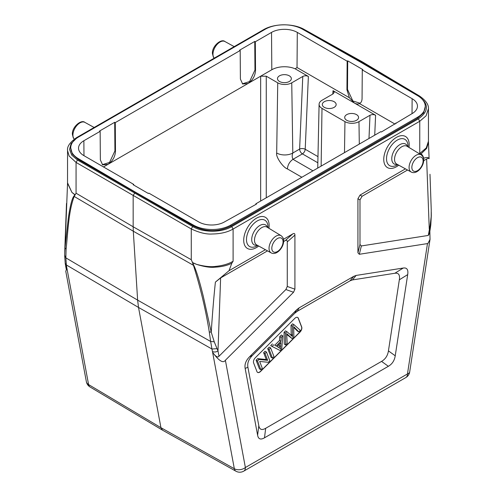 <?xml version="1.0" encoding="UTF-8"?>
<svg xmlns="http://www.w3.org/2000/svg" width="496" height="496" viewBox="0 0 496 496"><rect width="100%" height="100%" fill="white"/><g stroke="black" fill="none" stroke-linecap="round" stroke-linejoin="round"><path stroke-width="0.74" d="M359.798 103.422L359.501 103.577C361.15 102.759 362.006 101.066 362.061 98.499L362.278 69.917L412.133 98.698A18.222 10.521 180 0 1 417.465 106.206A18.222 10.521 180 0 1 412.133 113.578L381.35 131.998L380.792 131.669L255.874 203.794L256.432 204.116L224.471 221.923A18.222 10.521 180 0 1 198.704 221.923L148.85 193.136L148.292 193.459L133.164 184.729L133.722 184.407L83.867 155.62A18.222 10.521 180 0 1 78.535 148.248A18.222 10.521 180 0 1 83.867 140.74L100.142 131.347L100.359 159.929L102.622 164.852L107.985 164.337L103.478 166.941M255.868 204.445L255.874 203.794M395.907 123.591L395.913 122.94M429.852 231.334L430.032 239.345L427.924 243.443L427.465 243.586L359.315 254.287L357.932 252.805L357.932 198.716L360.034 195.077L405.443 168.857M192.473 262.514L196.608 264.374L192.653 262.812L191.27 259.718L133.164 226.777L133.3 231.217L193.446 265.31L192.305 262.179M162.434 430.113L90.086 387.004A7.924 4.569 -59.2 0 1 88.592 384.58L66.91 268.262L65.776 271.269L86.354 381.653A7.924 7.924 0 0 0 90.105 387.016M64.734 252.576L65.013 247.789L66.111 249.215M67.543 183.253L65.032 247.783L68.324 218.073C70.134 205.821 71.994 198.493 73.916 196.094L74.946 194.661L71.901 192.38L67.543 183.272M67.549 182.85L71.901 192.38L74.784 194.761M265.403 249.711L229.022 270.717L231.837 263.184C227.348 265.515 221.644 266.854 214.731 267.201C210.13 267.673 204.092 266.73 196.608 264.374C204.544 266.451 210.881 267.121 215.611 266.389C222.778 265.645 228.606 263.94 233.095 261.262L233.095 229.034C227.664 232.202 220.701 233.858 212.22 234C206.342 234.416 199.355 232.729 191.27 228.947L133.164 195.399L133.164 226.777L76.068 193.211L74.195 196.459L73.916 196.094M76.068 193.211L76.068 162.434L133.164 195.399L135.408 192.163L193.49 225.122A26.536 15.32 0 0 0 230.857 225.023L417.508 117.261A26.536 15.32 0 0 0 425.283 106.429L423.565 112.921L417.508 118.352L230.857 226.114C218.445 232.153 205.989 232.122 193.49 226.021L78.325 159.532L72.397 154.237L70.717 147.895A26.536 15.32 0 0 0 78.325 158.633L78.325 159.532M425.283 106.429A26.536 15.32 0 0 0 417.675 95.691L360.592 62.155L302.51 29.202A26.536 15.32 0 0 0 265.143 29.295L78.492 137.057A26.536 15.32 0 0 0 70.717 147.895M135.408 192.163L78.325 158.633M428.463 142.073L426.678 148.347L421.005 153.971C421.966 154.324 422.908 155.75 423.826 158.249C426.672 157.102 428.432 157.263 429.102 158.726C428.817 158.125 427.992 158.212 426.628 158.999L423.671 160.704M428.445 108.717L426.058 115.835L419.752 121.272L419.752 153.5L426.275 147.926L428.451 141.217M419.746 153.5L421.005 153.971M423.516 158.422L423.826 158.249M430.373 227.931L429.548 233.318L428.265 235.439L361.367 245.948L359.984 244.466L359.984 199.9L362.086 196.261L407.545 170.016M428.265 235.439L430.144 225.562L431.198 216.554L431.235 209.777M429.102 158.726L428.457 141.85M67.537 183.501L67.549 150.548C66.979 146.506 70.017 142.178 76.663 137.572L263.314 29.81C274.133 23.293 293.39 23.151 304.308 29.5L362.409 61.888L360.871 62.316M418.227 95.933C429.102 103.608 429.152 111.253 418.364 118.854L231.706 226.616C221.582 232.785 202.889 232.736 192.671 226.517L77.469 160.01L71.753 155.161L69.533 149.432L71.114 143.611L76.272 138.514M301.884 28.861L361.435 61.994L418.531 96.119L419.523 96.057M77.469 160.01L76.068 162.434L69.13 156.023L67.549 150.561M65.695 265.93L66.91 268.262M216.913 348.676L211.947 349.017L210.651 341.471L137.628 300.13L133.3 231.217L74.195 196.459C68.498 211.401 68.064 231.099 66.092 249.234L65.863 257.877L66.352 264.957L65.249 263.388M86.354 381.653A7.924 5.363 169.4 0 0 88.592 384.58L160.94 427.688L138.52 307.446L137.628 300.13L65.863 257.877L64.802 255.533M214.241 341.806L210.651 341.471L209.262 331.892L211.234 332.196L214.241 341.812L217.986 350.926L218.984 356.264L285.882 289.528L287.265 286.452L287.265 241.887C287.252 240.281 286.552 239.878 285.163 240.672L283.625 241.558M66.768 267.412L66.352 264.957L138.52 307.446L211.947 349.017L212.462 351.528C214.322 352.309 216.163 352.104 217.992 350.932L220.621 277.934L215.394 282.112C213.869 296.403 212.48 313.1 211.234 332.196L203.397 296.788C199.491 280.817 196.273 270.314 193.75 265.279L192.659 262.812M287.265 286.452L294.915 289.187L293.533 292.268L225.382 360.251C223.225 363.587 218.972 360.958 212.629 352.371C215.58 356.512 217.694 357.814 218.984 356.264M209.262 331.892C205.821 310.229 200.545 288.04 193.446 265.31L193.75 265.279M267.505 250.864L220.621 277.934M294.915 289.187L294.915 235.098C294.909 233.492 294.209 233.089 292.814 233.889L283.476 239.277M229.022 270.717L215.394 282.112M231.837 263.184L233.095 261.262M356.128 275.435L353.735 276.334L299.113 307.867L296.72 309.74L249.637 356.711C245.911 360.449 244.416 364.355 245.154 368.435L257.616 435.246C258.36 439.158 260.654 440.014 264.486 437.819L388.362 366.302C392.193 364.07 394.487 360.567 395.231 355.793L407.693 274.598C408.431 269.663 406.937 267.48 403.211 268.045L356.128 275.435L352.476 279.918L350.077 280.81L297.166 311.358L294.773 313.23L252.39 355.514C248.657 359.253 247.169 363.165 247.907 367.238L258.813 425.717C259.557 429.629 261.851 430.491 265.682 428.296L381.56 361.392C385.398 359.16 387.686 355.657 388.436 350.883L399.336 279.812C400.08 274.877 398.586 272.695 394.859 273.259L352.476 279.918M286.731 334.453L292.063 338.57L293.88 336.753L293.682 326.591L298.784 331.867L300.328 330.324L293.948 324.638L292.411 326.176L292.553 336.53M285.498 330.863L286.899 331.669L285.442 333.126L284.047 332.314L285.498 330.863M292.603 336.573L286.899 331.675M285.442 333.126L285.671 344.943L284.27 344.137L284.047 332.314M285.671 344.943L287.19 343.43L286.657 333.597L292.063 338.57M293.719 327.366L297.383 331.055L298.784 331.867M293.948 324.638L292.547 323.832L291.009 325.364L292.411 326.176M291.208 335.761L291.009 325.364M279.198 347.925L279.279 344.224M276.979 346.518L278.684 347.498L276.979 346.518L280.841 342.662L280.6 348.738L278.684 347.498M281.158 337.404L280.916 341.291L279.515 340.479L279.756 336.598L281.356 334.998L282.757 335.804L281.158 337.404L279.756 336.598M280.916 341.291L276.154 346.041L274.753 345.235L279.515 340.479M276.154 346.041L274.753 345.235M273.804 344.732L272.087 346.45L270.686 345.638L272.409 343.926M272.087 346.45L280.104 350.498L281.734 348.874L282.757 335.804M257.536 372.372A3.962 2.288 120 0 0 259.445 372.136A3.962 2.288 120 0 0 260.406 371.386L299.882 332.004A3.962 2.288 120 0 0 301.556 326.889L298.208 318.19A3.962 2.288 120 0 0 297.625 317.428M300.024 332.084L260.543 371.467A3.962 2.288 -60 0 1 259.588 372.217A3.962 2.288 -60 0 1 257.604 372.409A3.962 2.288 -60 0 1 256.953 371.609L253.605 362.905A3.962 2.288 -60 0 1 255.279 357.796L294.754 318.407A3.962 2.288 -60 0 1 297.693 317.465A3.962 2.288 -60 0 1 298.344 318.271L301.698 326.969A3.962 2.288 -60 0 1 300.024 332.084L299.882 332.004M265.031 353.493L267.666 360.332L266.265 359.519L263.63 352.681L265.075 351.242L266.476 352.048L265.031 353.493L263.63 352.681M267.666 360.332L259.042 359.464L257.641 358.651L266.265 359.519M259.042 359.464L257.492 361.007L256.097 360.201L257.641 358.651M257.492 361.007L260.846 369.706L259.445 368.9L256.097 360.201M260.846 369.706L262.291 368.268L259.662 361.435L268.28 362.291L269.83 360.747L266.476 352.048M269.117 349.413L272.471 358.112L271.07 357.306L267.716 348.601L269.229 347.095L270.63 347.907L269.117 349.413L267.716 348.601M272.471 358.112L273.984 356.605L270.63 347.907M429.263 228.954L430.323 227.912M430.776 224.781L430.15 225.568M431.284 216.169L431.198 216.541M212.462 351.528L234.335 468.72L160.94 427.688L162.477 430.057M255.31 41.763L255.527 70.345C255.18 75.956 252.681 80.333 248.031 83.483L242.662 84.004L240.399 79.081L240.188 50.493L115.27 122.617L115.481 151.199C115.14 156.81 112.642 161.188 107.985 164.337L271.808 69.756A17.825 10.292 0 0 1 295.17 68.826L297.03 67.512L349.395 97.743L346.933 89.77L347.15 61.182L297.296 32.401A18.222 10.521 180 0 0 271.529 32.401L255.31 41.763L254.752 41.441L254.963 70.023L249.612 81.555L242.364 83.812M254.752 41.441L239.624 50.17L240.188 50.493M115.27 122.617L114.706 122.289L114.923 150.877L109.573 162.409L102.319 164.666M114.706 122.289L99.584 131.025L100.142 131.347M295.17 68.826L308.376 76.452C306.503 75.559 304.637 75.559 302.777 76.458L291.747 82.82A9.908 5.716 0 0 1 277.735 82.82L266.259 76.192L266.259 197.799M317.843 162.787L302.411 153.884A3.962 2.288 120 0 0 305.207 149.259A3.962 2.083 2.5 0 0 299.615 149.085A3.962 2.288 -120 0 0 302.411 153.884L293 159.315C292.008 157.424 291.946 155.329 292.801 153.022A11.396 6.578 180 0 1 276.687 153.022C275.509 156.711 283.148 167.636 287.401 168.907L301.847 177.246M289.311 75.82A6.932 3.999 180 0 1 291.344 78.647A6.932 3.999 180 0 1 287.066 82.348A6.932 3.999 180 0 1 279.508 81.48A6.932 3.999 180 0 1 277.481 78.647A6.932 3.999 180 0 1 281.759 74.952A6.932 3.999 180 0 1 289.311 75.82M260.654 201.029L260.654 76.192L266.259 76.192M133.722 184.407L133.728 185.051M362.278 69.917L362.836 69.595L347.708 60.859L347.15 61.182M332.779 94.06L333.033 90.687L354.311 102.976C356.246 104.086 357.976 104.29 359.501 103.577L395.039 124.093M347.708 60.859L347.498 89.447L352.836 100.967L360.077 103.242M344.491 152.625L344.956 121.632A9.908 5.716 0 0 0 358.968 121.632L369.997 115.264C371.857 114.371 373.724 114.371 375.596 115.258L354.311 102.976L349.395 97.743M333.033 90.687L334.186 92.392L333.027 93.918L321.997 100.285A9.908 5.716 0 0 0 319.095 104.259A9.908 5.716 0 0 0 321.997 108.376L321.129 166.117M334.124 101.692A6.932 3.999 180 0 1 336.158 104.52A6.932 3.999 180 0 1 331.88 108.221A6.932 3.999 180 0 1 324.322 107.353A6.932 3.999 180 0 1 322.295 104.52A6.932 3.999 180 0 1 326.573 100.824A6.932 3.999 180 0 1 334.124 101.692M356.531 114.626A6.932 3.999 180 0 1 358.565 117.459A6.932 3.999 180 0 1 354.287 121.154A6.932 3.999 180 0 1 346.729 120.286A6.932 3.999 180 0 1 344.701 117.459A6.932 3.999 180 0 1 348.979 113.764A6.932 3.999 180 0 1 356.531 114.626M344.956 121.632L321.997 108.376M412.133 98.698L412.021 113.64M225.382 360.251L245.384 467.517L407.464 373.947A7.924 4.576 60 0 1 405.821 377.574A7.924 7.924 0 0 0 409.69 371.913A7.924 3.615 -171.3 0 1 407.464 373.947L427.465 243.586M193.49 225.122L193.49 226.021M230.857 225.023L230.857 226.114M417.508 117.261L417.508 118.352M360.034 195.077L362.086 196.261M359.984 199.9L357.932 198.716M357.932 252.805L359.984 244.466M361.367 245.948L359.315 254.287M429.257 228.947L426.628 158.999M304.29 29.531L303.329 29.605M231.706 226.616L233.095 229.034L419.752 121.272L418.364 118.854M191.27 259.718L191.27 228.947L192.671 226.517M76.675 137.597L77.562 137.621M293.533 292.268L285.882 289.528M245.384 467.517A7.924 5.363 169.4 0 1 234.335 468.72A7.924 4.582 119.2 0 0 235.916 471.2A7.924 7.924 0 0 0 243.747 471.144A7.924 4.576 -120 0 0 245.384 467.517M294.915 235.098L287.265 241.887M285.163 240.672L292.814 233.889M397.284 164.381A11.476 6.622 -60 0 1 391.759 158.689A11.476 6.622 -60 0 1 398.561 145.52A11.476 6.622 -60 0 1 407.563 146.58M408.022 146.742A15.209 8.779 120 0 0 408.028 146.525A15.209 8.779 120 0 0 408.028 146.301A15.209 8.779 120 0 0 397.277 140.095A15.209 8.779 120 0 0 386.527 158.72A15.209 8.779 120 0 0 397.47 164.815L397.761 164.641M408.983 147.448A17.98 10.385 120 0 0 409.188 144.702A17.98 10.385 120 0 0 396.471 137.361A17.98 10.385 120 0 0 383.755 159.39A17.98 10.385 120 0 0 398.747 165.18M408.028 146.525L408.022 146.866M409.076 167.437A9.939 5.735 120 0 0 411.196 172.019L396.738 164.077A10.292 5.94 -60 0 1 394.543 159.334A10.292 5.94 -60 0 1 399.075 148.936A10.292 5.94 -60 0 1 407.03 146.258L421.135 154.808A9.939 5.735 120 0 0 413.453 157.393A9.939 5.735 120 0 0 409.076 167.437M423.107 160.927A7.955 4.594 120 0 0 417.477 157.678A7.955 4.594 120 0 0 411.854 167.425A7.955 4.594 120 0 0 417.477 170.674A7.955 4.594 120 0 0 423.107 160.927M281.089 235.662A9.939 5.735 120 0 0 273.414 238.247A9.939 5.735 120 0 0 269.037 248.291A9.939 5.735 120 0 0 271.157 252.873C276.501 255.843 283.737 247.56 283.644 240.969C283.873 239.029 283.024 237.262 281.089 235.662L266.984 227.112A10.292 5.94 -60 0 0 259.036 229.791A10.292 5.94 -60 0 0 254.504 240.188A10.292 5.94 -60 0 0 256.699 244.931L271.157 252.873M283.061 241.781A7.955 4.594 120 0 0 277.438 238.533A7.955 4.594 120 0 0 271.814 248.273A7.955 4.594 120 0 0 277.438 251.522A7.955 4.594 120 0 0 283.061 241.781M267.983 227.596A15.209 8.779 120 0 0 267.983 227.379A15.209 8.779 120 0 0 267.989 227.156A15.209 8.779 120 0 0 257.232 220.949A15.209 8.779 120 0 0 246.481 239.568A15.209 8.779 120 0 0 257.424 245.669L257.715 245.495M267.983 227.379L267.983 227.714M257.244 245.235A11.476 6.622 -60 0 1 251.714 239.543A11.476 6.622 -60 0 1 258.521 226.374A11.476 6.622 -60 0 1 267.518 227.435M268.944 228.296A17.98 10.385 120 0 0 269.148 225.556A17.98 10.385 120 0 0 256.432 218.215A17.98 10.385 120 0 0 243.716 240.238A17.98 10.385 120 0 0 258.701 246.035M350.077 280.81L353.735 276.334M394.859 273.259L403.211 268.045M407.693 274.598L399.336 279.812M388.436 350.883L395.231 355.793M388.362 366.302L381.56 361.392M265.682 428.296L264.486 437.819M257.616 435.246L258.813 425.717M299.113 307.867L297.166 311.358M294.773 313.23L296.72 309.74M249.637 356.711L252.39 355.514M247.907 367.238L245.154 368.435M287.333 334.98L288.734 335.792M291.152 334.403L292.553 335.215M280.575 346.462L279.174 345.656M263.326 29.834L264.188 29.847M214.21 58.156L213.354 57.108L212.412 53.419C211.922 46.054 221.396 38.322 224.905 41.515A9.939 5.735 120 0 0 217.267 44.256A9.939 5.735 120 0 0 212.97 54.213A9.939 5.735 120 0 0 214.247 58.137M74.288 139.116L73.315 137.962L72.373 134.273C71.877 126.908 81.356 119.176 84.859 122.369A9.939 5.735 120 0 0 77.227 125.11A9.939 5.735 120 0 0 72.924 135.067A9.939 5.735 120 0 0 74.307 139.103M83.979 155.688L83.867 140.74M254.963 70.023L255.527 70.345M114.923 150.877L115.481 151.199M297.03 67.512L297.296 32.401M271.529 32.401L271.808 69.756M302.777 76.458L299.615 149.085L292.801 153.022L291.747 82.82M308.376 76.452L305.207 149.259L317.973 156.631M346.933 89.77L347.498 89.447M369.997 115.264L368.987 138.489M359.302 144.076L358.968 121.632M375.596 115.258L374.728 135.172M312.951 170.835L293 159.315C289.645 161.622 287.779 164.821 287.401 168.907M276.687 153.022L277.735 82.82M409.69 371.913L430.032 239.345M64.747 251.286L66.501 203.447M431.241 209.901L429.989 174.276M362.44 61.901L419.535 96.026C425.952 100.533 428.922 104.885 428.451 109.089L428.451 141.651M66.303 269.452L65.646 265.949M65.633 265.906L65.212 263.395M64.716 256.079L65.212 263.357M64.697 256.017L64.759 251.212M411.196 172.019C416.547 174.989 423.776 166.706 423.683 160.115C423.913 158.174 423.063 156.407 421.135 154.808M430.385 227.906L430.813 224.781M431.284 216.144L430.807 224.756M431.303 216.163L431.266 212.071M224.905 41.515L234.193 46.624M84.859 122.369L94.153 127.472M162.521 430.168L235.916 471.2M243.747 471.144L405.821 377.574M319.095 104.259L317.731 168.076"/></g></svg>
